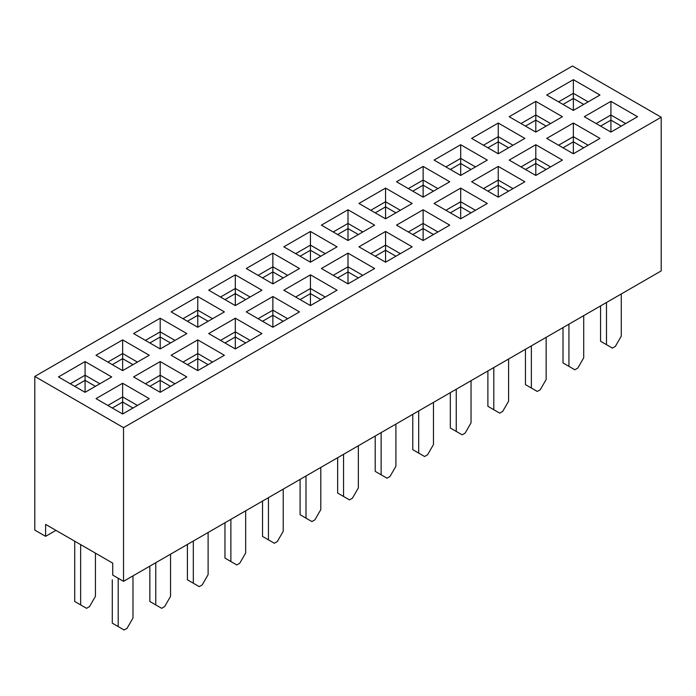<?xml version="1.0" encoding="UTF-8"?>
<svg xmlns="http://www.w3.org/2000/svg" width="696" height="696" viewBox="0 0 696 696"><rect width="100%" height="100%" fill="white"/><g stroke="black" fill="none" stroke-linecap="round" stroke-linejoin="round"><path stroke-width="1.04" d="M58.464 376.936L85.077 361.572L111.699 376.936L85.077 392.309L58.464 376.936M133.58 333.567L160.202 318.202L186.815 333.567L160.202 348.94L133.58 333.567M208.704 290.197L235.318 274.833L261.94 290.197L235.318 305.57L208.704 290.197M283.82 246.828L310.442 231.464L337.055 246.828L310.442 262.201L283.82 246.828M358.945 203.458L385.558 188.094L412.18 203.458L385.558 218.822L358.945 203.458M434.06 160.089L460.682 144.725L487.296 160.089L460.682 175.453L434.06 160.089M509.185 116.719L535.798 101.346L562.42 116.719L535.798 132.083L509.185 116.719M133.58 376.936L160.202 361.572L186.815 376.936L160.202 392.309L133.58 376.936M208.704 333.567L235.318 318.202L261.94 333.567L235.318 348.94L208.704 333.567M283.82 290.197L310.442 274.833L337.055 290.197L310.442 305.57L283.82 290.197M358.945 246.828L385.558 231.464L412.18 246.828L385.558 262.201L358.945 246.828M434.06 203.458L460.682 188.094L487.296 203.458L460.682 218.822L434.06 203.458M509.185 160.089L535.798 144.725L562.42 160.089L535.798 175.453L509.185 160.089M546.743 95.03L573.365 79.666L599.978 95.03L573.365 110.403L546.743 95.03M661.2 117.233L123.523 427.657L123.523 581.334L661.2 270.909L661.2 117.233L572.477 66.007L34.8 376.432L123.523 427.657M584.301 116.719L610.923 101.346L637.536 116.719L610.923 132.083L584.301 116.719M546.743 138.4L573.365 123.035L599.978 138.4L573.365 153.773L546.743 138.4M471.627 181.769L498.24 166.405L524.862 181.769L498.24 197.142L471.627 181.769M396.502 225.147L423.125 209.774L449.738 225.147L423.125 240.511L396.502 225.147M321.387 268.517L348 253.144L374.613 268.517L348 283.881L321.387 268.517M246.262 311.886L272.875 296.513L299.498 311.886L272.875 327.25L246.262 311.886M171.138 355.256L197.76 339.892L224.373 355.256L197.76 370.62L171.138 355.256M96.022 398.625L122.635 383.261L149.257 398.625L122.635 413.99L96.022 398.625M471.627 138.4L498.24 123.035L524.862 138.4L498.24 153.773L471.627 138.4M396.502 181.769L423.125 166.405L449.738 181.769L423.125 197.142L396.502 181.769M321.387 225.147L348 209.774L374.613 225.147L348 240.511L321.387 225.147M246.262 268.517L272.875 253.144L299.498 268.517L272.875 283.881L246.262 268.517M171.138 311.886L197.76 296.513L224.373 311.886L197.76 327.25L171.138 311.886M96.022 355.256L122.635 339.892L149.257 355.256L122.635 370.62L96.022 355.256M74.724 386.332L85.077 380.355L95.43 386.332M34.8 376.432L34.8 530.108L45.597 536.338L45.597 524.384L112.735 563.142L112.735 575.096L123.523 581.334M112.291 364.643L122.635 358.666L132.988 364.643M149.849 342.963L160.202 336.986L170.546 342.963M187.407 321.274L197.76 315.297L208.113 321.274M224.965 299.593L235.318 293.616L245.671 299.593M262.531 277.904L272.875 271.927L283.228 277.904M300.089 256.224L310.442 250.247L320.795 256.224M337.647 234.535L348 228.558L358.353 234.535M375.205 212.846L385.558 206.877L395.911 212.846M412.772 191.165L423.125 185.188L433.469 191.165M450.329 169.476L460.682 163.499L471.035 169.476M487.887 147.796L498.24 141.819L508.593 147.796M525.454 126.106L535.798 120.13L546.151 126.106M112.291 408.021L122.635 402.044L122.635 413.99M137.425 405.455L122.635 396.92L122.635 402.044L132.988 408.021M149.849 386.332L160.202 380.355L160.202 392.309M174.983 383.774L160.202 375.231L160.202 380.355L170.546 386.332M187.407 364.643L197.76 358.666L197.76 370.62M212.55 362.085L197.76 353.551L197.76 358.666L208.113 364.643M224.965 342.963L235.318 336.986L235.318 348.94M250.108 340.396L235.318 331.861L235.318 336.986L245.671 342.963M262.531 321.274L272.875 315.297L272.875 327.25M287.665 318.716L272.875 310.181L272.875 315.297L283.228 321.274M300.089 299.593L310.442 293.616L310.442 305.57M325.223 297.027L310.442 288.492L310.442 293.616L320.795 299.593M337.647 277.904L348 271.927L348 283.881M362.79 275.346L348 266.803L348 271.927L358.353 277.904M375.205 256.224L385.558 250.247L385.558 262.201M400.348 253.657L385.558 245.123L385.558 250.247L395.911 256.224M412.772 234.535L423.125 228.558L423.125 240.511M437.906 231.977L423.125 223.433L423.125 228.558L433.469 234.535M450.329 212.846L460.682 206.877L460.682 218.822M475.472 210.288L460.682 201.753L460.682 206.877L471.035 212.846M487.887 191.165L498.24 185.188L498.24 197.142M513.03 188.607L498.24 180.064L498.24 185.188L508.593 191.165M525.454 169.476L535.798 163.499L535.798 175.453M550.588 166.918L535.798 158.383L535.798 163.499L546.151 169.476M563.012 147.796L573.365 141.819L573.365 153.773M588.146 145.229L573.365 136.694L573.365 141.819L583.709 147.796M563.012 104.426L573.365 98.449L583.709 104.426M600.57 126.106L610.923 120.13L610.923 132.083M625.713 123.549L610.923 115.014L610.923 120.13L621.276 126.106M55.95 530.361L45.597 536.338M588.146 101.86L573.365 93.325L573.365 110.403M550.588 123.549L535.798 115.014L535.798 132.083M513.03 145.229L498.24 136.694L498.24 153.773M475.472 166.918L460.682 158.383L460.682 175.453M437.906 188.607L423.125 180.064L423.125 197.142M400.348 210.288L385.558 201.753L385.558 218.822M362.79 231.977L348 223.433L348 240.511M325.223 253.657L310.442 245.123L310.442 262.201M287.665 275.346L272.875 266.803L272.875 283.881M250.108 297.027L235.318 288.492L235.318 305.57M212.55 318.716L197.76 310.181L197.76 327.25M174.983 340.396L160.202 331.861L160.202 348.94M137.425 362.085L122.635 353.551L122.635 370.62M99.867 383.774L85.077 375.231L85.077 392.309M610.923 101.346L610.923 115.014L596.133 123.549M573.365 79.666L573.365 93.325L558.575 101.86M573.365 123.035L573.365 136.694L558.575 145.229M535.798 144.725L535.798 158.383L521.017 166.918M498.24 166.405L498.24 180.064L483.45 188.607M460.682 188.094L460.682 201.753L445.892 210.288M423.125 209.774L423.125 223.433L408.334 231.977M385.558 231.464L385.558 245.123L370.777 253.657M348 253.144L348 266.803L333.21 275.346M310.442 274.833L310.442 288.492L295.652 297.027M272.875 296.513L272.875 310.181L258.094 318.716M235.318 318.202L235.318 331.861L220.528 340.396M197.76 339.892L197.76 353.551L182.97 362.085M160.202 361.572L160.202 375.231L145.412 383.774M122.635 383.261L122.635 396.92L107.854 405.455M535.798 101.346L535.798 115.014L521.017 123.549M498.24 123.035L498.24 136.694L483.45 145.229M460.682 144.725L460.682 158.383L445.892 166.918M423.125 166.405L423.125 180.064L408.334 188.607M385.558 188.094L385.558 201.753L370.777 210.288M348 209.774L348 223.433L333.21 231.977M310.442 231.464L310.442 245.123L295.652 253.657M272.875 253.144L272.875 266.803L258.094 275.346M235.318 274.833L235.318 288.492L220.528 297.027M197.76 296.513L197.76 310.181L182.97 318.716M160.202 318.202L160.202 331.861L145.412 340.396M122.635 339.892L122.635 353.551L107.854 362.085M85.077 361.572L85.077 375.231L70.287 383.774M621.276 293.956L621.276 336.133L615.36 346.382L612.402 348.087L600.57 341.257L600.57 305.909M606.486 302.499L606.486 344.668M583.709 315.645L583.709 357.822L577.802 368.062L574.844 369.776L563.012 362.938L563.012 327.599M568.928 324.179L568.928 366.357M546.151 337.325L546.151 379.503L540.235 389.751L537.277 391.457L525.454 384.627L525.454 349.279M531.361 345.868L531.361 388.046M508.593 359.014L508.593 401.192L502.677 411.432L499.719 413.146L487.887 406.316L487.887 370.968M493.803 367.549L493.803 409.726M471.035 380.703L471.035 422.872L465.119 433.121L462.161 434.826L450.329 427.996L450.329 392.648M456.245 389.238L456.245 431.416M433.469 402.384L433.469 444.561L427.553 454.81L424.603 456.515L412.772 449.686L412.772 414.337M418.688 410.918L418.688 453.096M395.911 424.073L395.911 466.242L389.995 476.49L387.037 478.195L375.205 471.366L375.205 436.018M381.121 432.608L381.121 474.785M358.353 445.753L358.353 487.931L352.437 498.179L349.479 499.885L337.647 493.055L337.647 457.707M343.563 454.297L343.563 496.465M320.795 467.442L320.795 509.62L314.879 519.86L311.921 521.565L300.089 514.736L300.089 479.396M306.005 475.977L306.005 518.155M283.228 489.123L283.228 531.3L277.312 541.549L274.355 543.254L262.531 536.425L262.531 501.077M268.447 497.666L268.447 539.835M245.671 510.812L245.671 552.989L239.755 563.229L236.797 564.943L224.965 558.114L224.965 522.766M230.881 519.346L230.881 561.524M208.113 532.492L208.113 574.67L202.197 584.918L199.239 586.624L187.407 579.794L187.407 544.446M193.323 541.036L193.323 583.213M170.546 554.181L170.546 596.359L164.639 606.599L161.681 608.313L149.849 601.483L149.849 566.135M155.765 562.716L155.765 604.894M132.988 575.87L132.988 618.039L127.072 628.288L124.114 629.993L112.291 623.164L112.291 579.794M118.198 578.254L118.198 626.583M74.724 541.201L74.724 601.483L80.64 604.894L80.64 544.62M95.43 553.155L95.43 596.359L89.514 606.599L86.556 608.313L80.64 604.894"/></g></svg>
